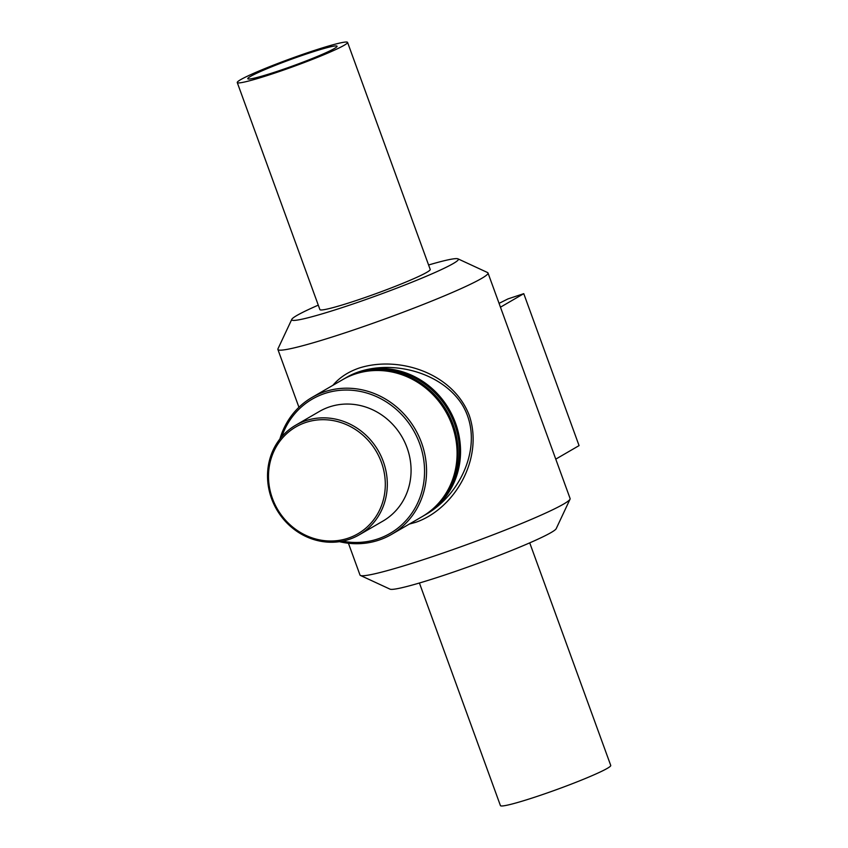<?xml version="1.0" encoding="UTF-8"?>
<svg xmlns="http://www.w3.org/2000/svg" width="848" height="848" viewBox="0 0 848 848"><rect width="100%" height="100%" fill="white"/><g stroke="black" fill="none" stroke-linecap="round" stroke-linejoin="round"><path stroke-width="1.27" d="M346.578 377.371L347.129 377.053C381.611 357.39 439.476 368.509 462.351 404.941C484.961 442.518 461.906 493.388 426.703 513.994L426.65 514.015M409.33 524.075L415.69 522.326C454.772 508.864 484.028 458.418 469.22 415.287C452.906 372.908 398.973 355.556 359.488 367.937C348.305 371.753 339.454 377.54 332.935 385.278M424.901 515.033A79.193 73.363 -120.1 0 0 425.42 514.736A79.193 73.363 -120.1 0 0 449.133 409.414A79.193 73.363 -120.1 0 0 345.931 377.742A79.193 73.363 -120.1 0 0 345.412 378.049M348.433 543.25L359.997 575.029A111.798 7.971 -20 0 0 360.453 575.463A111.798 7.971 -20 0 0 428.643 557.92A111.798 7.971 -20 0 0 570.036 499.186A111.798 7.971 -20 0 0 570.11 498.55L488.003 272.971A111.798 7.971 -20 0 0 487.547 272.537L457.994 258.852A88.658 6.318 -20 0 0 428.59 264.989M318.276 305.142A88.658 6.318 -20 0 0 291.797 319.336L277.964 348.814A111.798 7.971 -20 0 0 277.89 349.45A111.798 7.971 -20 0 0 346.535 332.342A111.798 7.971 -20 0 0 488.003 272.971M339.497 541.681A79.193 73.363 -120.1 0 0 378.706 540.187A79.193 73.363 -120.1 0 0 391.437 534.452A79.193 73.363 -120.1 0 0 415.149 429.141A79.193 73.363 -120.1 0 0 311.947 397.468A79.193 73.363 -120.1 0 0 279.904 438.978M281.822 436.646A77.603 71.9 59.9 0 1 402.111 415.022A77.603 71.9 59.9 0 1 377.657 538.999A77.603 71.9 59.9 0 1 342.475 541.162M391.437 534.452L421.965 516.739A79.193 73.363 -120.1 0 0 445.666 411.428A79.193 73.363 -120.1 0 0 342.475 379.756L311.947 397.468M359.213 534.844L382.978 521.054A63.356 58.692 -120.1 0 0 401.941 436.805A63.356 58.692 -120.1 0 0 319.378 411.46L295.623 425.251A63.356 58.692 -120.1 0 0 273.862 504.157A63.356 58.692 -120.1 0 0 349.026 539.423A63.356 58.692 -120.1 0 0 359.213 534.844A63.356 58.692 -120.1 0 0 378.176 450.585A63.356 58.692 -120.1 0 0 295.623 425.251M347.977 538.247A61.766 57.219 59.9 0 1 269.198 467.057A61.766 57.219 59.9 0 1 363.538 435.734A61.766 57.219 59.9 0 1 347.977 538.247M422.474 516.443A79.193 73.363 -120.1 0 0 422.993 516.146L424.392 515.33A79.193 73.363 -120.1 0 0 448.094 410.019A79.193 73.363 -120.1 0 0 344.903 378.346L343.504 379.151A79.193 73.363 -120.1 0 0 342.984 379.459M422.993 516.146A79.193 73.363 -120.1 0 0 446.705 410.824A79.193 73.363 -120.1 0 0 343.504 379.151M500.458 307.188L523.767 293.662L579.067 445.613L555.758 459.139M523.767 293.662L507.994 298.899L499.069 303.361M360.453 575.463L390.006 589.148A88.658 6.318 -20 0 0 444.076 575.241A88.658 6.318 -20 0 0 556.203 528.664L570.036 499.186M291.797 319.336A88.658 6.318 -20 0 0 346.175 306.276A88.658 6.318 -20 0 0 457.994 258.852M237.26 82.553L319.897 309.594A58.692 4.187 -20 0 0 355.937 300.616A58.692 4.187 -20 0 0 430.212 269.441L347.574 42.4A58.692 4.187 -20 0 0 290.981 58.544A58.692 4.187 -20 0 0 237.26 82.553A58.692 4.187 -20 0 0 273.3 73.564A58.692 4.187 -20 0 0 347.574 42.4M276.936 71.455A47.52 3.392 -20 0 0 337.069 46.227A47.52 3.392 -20 0 0 291.256 59.296A47.52 3.392 -20 0 0 247.764 78.726A47.52 3.392 -20 0 0 276.936 71.455M419.41 583.011L500.426 805.6A58.692 4.187 -20 0 0 536.466 796.622A58.692 4.187 -20 0 0 610.74 765.447L529.724 542.858M347.161 377.031L345.931 377.742M426.65 514.026L425.42 514.736M298.931 407.263L277.89 349.45"/></g></svg>
